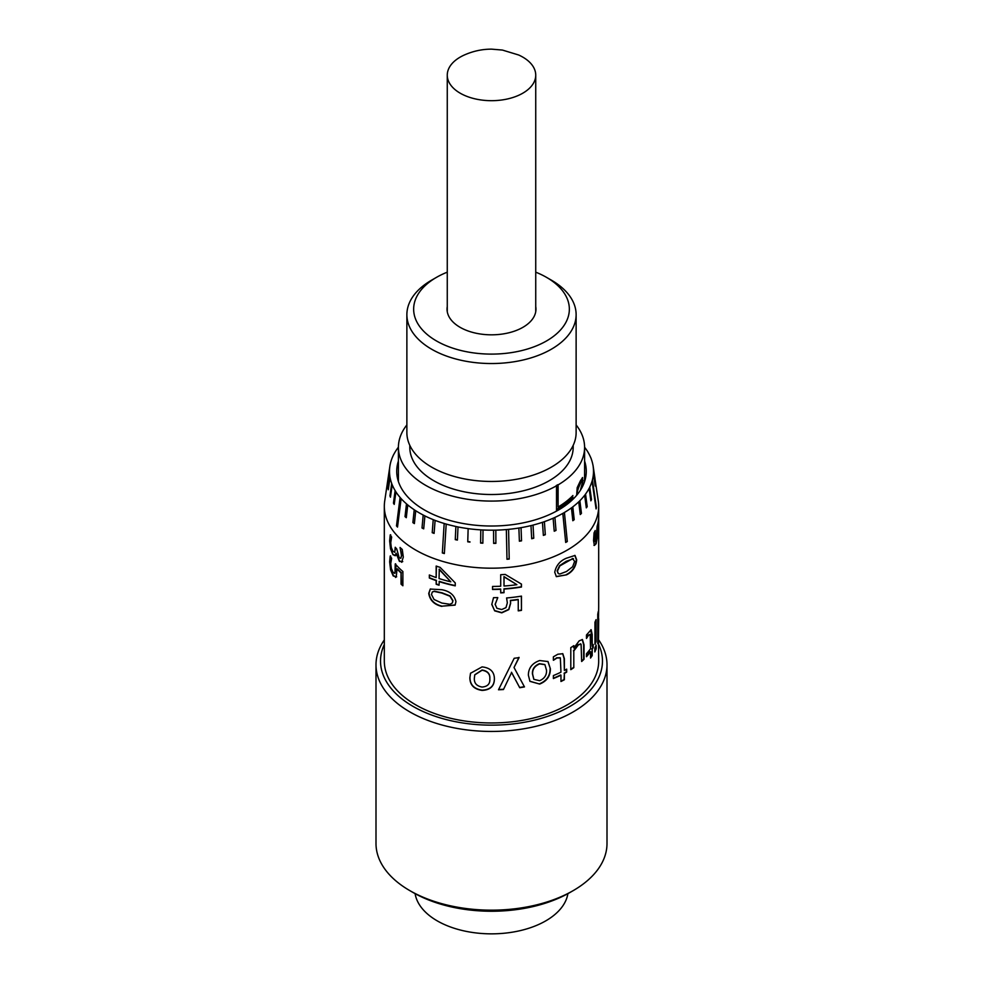 <?xml version="1.0" encoding="UTF-8"?>
<svg xmlns="http://www.w3.org/2000/svg" width="983" height="983" viewBox="0 0 983 983"><rect width="100%" height="100%" fill="white"/><g stroke="black" fill="none" stroke-linecap="round" stroke-linejoin="round"><path stroke-width="1.47" d="M447.265 306.573A44.456 25.669 0 0 0 447.044 309.154A44.456 25.669 0 0 0 460.069 327.302A44.456 25.669 0 0 0 508.518 332.868A44.456 25.669 0 0 0 535.956 309.154A44.456 25.669 0 0 0 535.735 306.573M436.452 340.941A77.854 44.948 0 0 0 546.548 340.941A77.854 44.948 0 0 0 546.548 277.378L551.34 280.13A84.624 48.855 180 0 1 576.124 314.683A84.624 48.855 180 0 1 523.89 359.815A84.624 48.855 180 0 1 431.66 349.235A84.624 48.855 180 0 1 406.876 314.683A84.624 48.855 180 0 1 431.66 280.13L436.452 277.378A77.854 44.948 0 0 0 436.452 340.941M409.813 445.36L409.813 447.351A81.687 47.159 0 0 0 433.736 480.699A81.687 47.159 0 0 0 522.759 490.922A81.687 47.159 0 0 0 573.187 447.351L573.187 445.36M406.876 314.683L406.876 432.606A84.624 48.855 0 0 0 431.66 467.146A84.624 48.855 0 0 0 523.89 477.738A84.624 48.855 0 0 0 576.124 432.606L576.124 314.683M406.876 424.951A93.09 53.746 0 0 0 398.41 447.351A93.09 53.746 0 0 0 425.676 485.344A93.09 53.746 0 0 0 556.513 485.799L556.513 511.111M557.791 510.41L557.791 508.653A92.635 53.487 180 0 0 572.499 497.251L572.892 495.53A93.09 53.746 180 0 1 558.111 506.995L558.111 484.889A93.09 53.746 0 0 0 584.59 447.351A93.09 53.746 0 0 0 576.124 424.951M572.892 497.373A93.09 53.746 180 0 1 558.111 508.838L558.111 510.226M576.652 495.321L577.181 487.691L580.363 480.896L582.612 477.554L582.526 486.548M556.513 485.799L556.206 485.614A92.635 53.487 0 0 0 557.791 484.705L558.111 484.889M551.34 280.13L546.548 277.378A77.854 44.948 0 0 0 535.735 272.168M447.265 272.168A77.854 44.948 0 0 0 436.452 277.378M583.091 480.392L582.563 482.714M582.514 483.366L581.715 488.072M582.366 477.652L582.649 480.343M580.375 490.345L582.587 481.842L581.825 480.208L576.935 491.475L577.746 493.085M576.935 491.475L577.943 493.196L578.569 492.913M579.933 483.169L577.353 491.586M582.268 480.257L580.375 483.255M572.499 497.251L572.499 495.936M557.791 484.705L558.111 506.995M384.316 644.467A110.981 64.079 0 0 0 413.02 706.384A110.981 64.079 0 0 0 547.015 716.558A110.981 64.079 0 0 0 598.684 644.467M598.684 639.933A115.502 66.684 180 0 1 607.003 664.766A115.502 66.684 180 0 1 535.698 726.376A115.502 66.684 180 0 1 409.837 711.913A115.502 66.684 180 0 1 375.998 664.766A115.502 66.684 180 0 1 384.316 639.933M573.175 890.635L569.98 892.478A110.981 64.079 180 0 1 413.02 892.478L409.837 890.635A115.502 66.684 0 0 0 573.175 890.635A115.502 66.684 0 0 0 607.003 843.488L607.003 664.766M413.02 892.478L409.825 890.635A115.502 66.684 0 0 0 409.837 890.635A115.502 66.684 0 0 1 375.998 843.488L375.998 664.766M567.891 893.658A76.723 44.296 180 0 1 545.749 920.874A76.723 44.296 180 0 1 437.251 920.874A76.723 44.296 180 0 1 415.109 893.658M581.42 513.151L581.42 513.421A103.805 59.926 0 0 1 580.265 514.539L580.265 514.281A103.805 59.926 0 0 0 581.42 513.151L579.859 500.716A101.999 58.894 0 0 0 584.652 495.285L586.31 507.867A103.805 59.926 0 0 0 587.207 506.675L585.549 494.08A101.999 58.894 0 0 0 589.124 488.354L590.857 500.814A103.805 59.926 0 0 0 591.496 499.573L589.763 487.101A101.999 58.894 0 0 0 592.061 481.154L596.079 508.924A106.066 61.229 0 0 0 596.423 507.633L592.417 479.864A101.999 58.894 0 0 0 593.413 473.794L595.207 486.007A103.805 59.926 0 0 0 595.28 484.705L593.474 472.491A101.999 58.894 0 0 0 593.142 466.409L598.291 501.011A107.184 61.88 180 0 1 598.684 506.306A107.184 61.88 180 0 1 532.516 563.48A107.184 61.88 180 0 1 415.711 550.062A107.184 61.88 180 0 1 384.316 506.306L384.316 661.08A107.184 61.88 0 0 0 415.711 704.836A107.184 61.88 0 0 0 532.516 718.254A107.184 61.88 0 0 0 598.684 661.08L598.229 613.269M441.846 606.4C434.216 604.631 429.841 600.281 428.735 593.388L430.271 589.05L441.822 589.714C449.747 591.176 454.453 595.133 455.952 601.596L455.092 605.11L442.055 606.167C434.449 604.398 430.099 600.072 429.006 593.167L430.407 588.94M439.057 581.58A107.184 61.88 0 0 0 455.252 585.843L455.252 582.931L440.114 567.363A107.184 61.88 0 0 1 436.169 566.048L436.169 577.574A107.184 61.88 0 0 1 429.338 574.981L429.338 578.016A107.184 61.88 0 0 0 436.169 580.609L436.169 584.246A107.184 61.88 0 0 0 439.057 585.217L439.278 581.346A106.742 61.622 0 0 0 455.252 585.561M566.503 574.846L556.366 576.652L554.744 572.253C556.083 565.532 559.991 560.838 566.478 558.184L575.018 555.444L576.689 559.855C575.927 566.908 572.524 571.909 566.503 574.846L556.231 576.542M595.194 530.759L594.076 538.586L594.555 541.633L596.14 540.417L597.099 526.421A107.184 61.88 0 0 0 598.635 517.685L598.635 531.926A107.184 61.88 0 0 1 598.487 533.855L598.487 522.637A107.184 61.88 0 0 1 597.701 527.207L597.455 536.976L596.14 543.734L594.383 545.442L593.535 540.613L594.051 532.872A107.184 61.88 0 0 0 595.194 530.537L594.899 541.694M504.021 589.063A107.184 61.88 0 0 0 521.469 587.023L521.469 584.111L505.225 574.428A107.184 61.88 0 0 1 500.703 574.699L500.703 586.224A107.184 61.88 0 0 1 492.544 586.446L492.544 589.481A107.184 61.88 0 0 0 500.703 589.259L500.703 592.896A107.184 61.88 0 0 0 504.021 592.7L503.972 588.805A106.742 61.622 0 0 0 521.346 586.765L521.469 587.023M497.742 597.787L495.137 604.312L496.931 608.317L501.723 609.521L505.975 607.641L507.339 602.849L506.601 597.959A107.184 61.88 0 0 0 521.469 596.116L521.469 610.369A107.184 61.88 0 0 1 518.25 610.873L518.25 599.655A107.184 61.88 0 0 1 510.484 600.638L510.632 603.304L508.825 609.607L501.76 612.851L494.67 610.848L491.795 604.459L493.527 597.664A107.184 61.88 0 0 0 497.742 597.566L495.149 604.533M598.684 506.306L598.684 606.155A107.184 61.88 0 0 1 598.684 606.646L598.254 636.984L598.254 611.561A107.184 61.88 0 0 1 597.75 614.178L597.75 643.656A107.184 61.88 0 0 0 598.426 639.798A107.184 61.88 0 0 0 598.512 638.987L598.684 618.712M596.153 648.854L596.153 645.118A107.184 61.88 0 0 1 594.838 648.19L594.838 651.926A107.184 61.88 0 0 0 596.153 648.854L595.723 646.224M596.054 641.653L596.054 619.634A107.184 61.88 0 0 1 594.961 622.19L594.961 644.209A107.184 61.88 0 0 0 596.054 641.653L595.624 620.715M586.47 638.434A107.184 61.88 0 0 0 586.593 638.299L588.436 635.411L590.23 634.6L590.537 648.706A107.184 61.88 0 0 1 586.47 653.732L586.47 656.718A107.184 61.88 0 0 0 590.537 651.692L590.537 658.045A107.184 61.88 0 0 0 592.196 655.587L592.196 649.235A107.184 61.88 0 0 0 593.24 647.49L593.24 644.504A107.184 61.88 0 0 1 592.196 646.249L592.196 634.502L591.164 629.722L586.47 634.981L586.47 638.434M573.802 667.666L573.802 650.967L578.483 644.787L581.1 644.258L581.653 661.498A107.184 61.88 0 0 0 584.037 659.249L584.037 644.873L582.428 639.552L579.233 640.805L573.802 647.981L573.802 645.647A107.184 61.88 0 0 1 570.804 647.637L570.804 669.656A107.184 61.88 0 0 0 573.802 667.666L573.802 650.967M580.412 643.767L581.1 644.258M553.38 660.269A107.184 61.88 0 0 0 553.589 660.183L556.919 658.008L560.347 657.934L560.961 672.175A107.184 61.88 0 0 1 553.38 675.567L553.38 678.553A107.184 61.88 0 0 0 560.961 675.161L560.961 681.502A107.184 61.88 0 0 0 564.377 679.745L564.377 673.404A107.184 61.88 0 0 0 566.687 672.126L566.687 669.14A107.184 61.88 0 0 1 564.377 670.418L564.377 658.671L562.804 653.72L557.852 654.236L553.38 656.816L553.38 660.269M550.357 668.723L548.023 661.559L539.667 660.539C532.233 663.144 528.473 668.01 528.362 675.112L529.948 681.354L539.667 684.057C546.855 681.158 550.419 676.046 550.357 668.723L547.887 661.448M503.456 689.525L511.59 672.519L519.724 687.719A107.184 61.88 0 0 0 524.467 686.908L514.023 667.506L519.098 657.59A107.184 61.88 0 0 1 517.033 657.897A107.184 61.88 0 0 1 514.183 658.278L498.504 689.771A107.184 61.88 0 0 0 501.994 689.611A107.184 61.88 0 0 0 503.456 689.525L511.59 672.519M470.562 673.146L469.96 677.361C469.96 684.66 474.003 688.923 482.088 690.152C490.247 689.771 494.338 685.925 494.388 678.602L494.4 678.86C494.351 671.758 490.234 667.764 482.051 666.904L470.525 673.269L469.862 677.619C469.862 684.918 473.929 689.181 482.051 690.41C490.247 690.041 494.351 686.183 494.4 678.86L494.375 678.073M414.384 523.595L414.384 523.325A103.805 59.926 0 0 1 412.897 522.354L412.897 522.612A103.805 59.926 0 0 0 414.384 523.595L415.735 510.73A101.999 58.894 0 0 0 419.372 512.942A101.999 58.894 0 0 0 423.206 515.043L423.206 515.043A102.035 58.906 180 0 0 424.877 515.915A101.999 58.894 0 0 0 433.233 519.638L433.22 519.651A102.035 58.906 180 0 0 435.088 520.388A101.999 58.894 0 0 0 444.193 523.472L444.169 523.484A102.035 58.906 180 0 0 446.184 524.086L446.196 524.062A101.999 58.894 0 0 0 455.891 526.483L455.879 526.507A102.035 58.906 180 0 0 458.004 526.949A101.999 58.894 0 0 0 468.154 528.621L468.141 528.645A102.035 58.906 180 0 0 470.341 528.928A101.999 58.894 0 0 0 480.773 529.862L480.773 529.886A102.035 58.906 180 0 0 483.022 530.009L483.022 529.984A101.999 58.894 0 0 0 493.577 530.169L493.638 543.39A103.805 59.926 0 0 0 495.887 543.353L495.837 530.156A101.999 58.894 0 0 0 506.343 529.554L506.982 559.278A106.066 61.229 0 0 0 509.206 559.069L508.58 529.382A102.035 58.906 180 0 1 506.343 529.579L506.343 529.554M587.895 452.045L587.883 451.959A102.035 58.906 180 0 0 587.121 450.73L587.084 450.742A101.999 58.894 0 0 0 584.59 447.228M591.348 459.27L591.324 459.086A102.035 58.906 180 0 0 590.832 457.808L590.795 457.82A101.999 58.894 0 0 0 587.846 451.959L587.883 451.959M594.948 478.488L593.191 466.409A102.035 58.906 180 0 0 593.167 466.249A102.035 58.906 180 0 0 592.97 465.106L592.933 465.106A101.999 58.894 0 0 0 591.287 459.086L591.324 459.086M580.265 514.539L578.717 501.834A101.999 58.894 0 0 1 572.782 506.872L572.819 506.884A102.035 58.906 180 0 1 571.43 507.916L572.831 520.72A103.805 59.926 0 0 0 574.207 519.688L572.819 506.884M533.757 537.947L533.757 538.217A103.805 59.926 0 0 1 531.692 538.733L531.692 538.463A103.805 59.926 0 0 0 533.757 537.947L533.044 525.082A101.999 58.894 0 0 0 542.444 522.317L543.366 535.391A103.805 59.926 0 0 0 545.307 534.727L544.385 521.654A101.999 58.894 0 0 0 553.122 518.225L554.228 531.225A103.805 59.926 0 0 0 556.009 530.427L554.904 517.427A101.999 58.894 0 0 0 562.817 513.396L565.692 542.456A106.066 61.229 0 0 0 567.289 541.535L564.414 512.475A101.999 58.894 0 0 0 571.393 507.904M531.692 538.733L530.967 525.598A101.999 58.894 0 0 1 521.039 527.662A102.035 58.906 180 0 1 518.877 528.043L519.38 541.203A103.805 59.926 0 0 0 521.543 540.847L521.039 527.662M508.58 529.382L508.567 529.358A101.999 58.894 0 0 0 518.877 528.031L519.38 540.945A103.805 59.926 0 0 0 521.543 540.576M480.773 529.886L480.613 543.071A103.805 59.926 0 0 0 482.85 543.194L483.022 529.984M467.761 541.547L467.761 541.817A103.805 59.926 0 0 0 469.96 542.1L469.96 541.842A103.805 59.926 0 0 1 467.761 541.547L468.141 528.645M457.402 540.085L458.017 526.925L457.402 540.085A103.805 59.926 0 0 1 455.276 539.642L455.879 526.507M444.169 523.484L442.35 552.962A106.066 61.229 0 0 0 444.353 553.552L446.196 524.062M434.093 533.4L435.1 520.363L434.093 533.4A103.805 59.926 0 0 1 432.225 532.675L433.22 519.651M423.698 528.854L424.902 515.903L423.698 528.854A103.805 59.926 0 0 1 422.014 527.994L423.181 515.055M384.316 506.306A107.184 61.88 180 0 1 384.709 501.011L389.87 466.261A101.999 58.894 0 0 0 389.587 468.793L389.587 468.793A102.035 58.906 180 0 0 389.477 470.095L389.526 470.095A101.999 58.894 0 0 0 389.858 476.19L389.809 476.19A102.035 58.906 180 0 0 390.03 477.492L390.067 477.492A101.999 58.894 0 0 0 391.713 483.513L391.676 483.513A102.035 58.906 180 0 0 392.168 484.779L392.205 484.779A101.999 58.894 0 0 0 395.154 490.628L395.117 490.64A102.035 58.906 180 0 0 395.879 491.869A101.999 58.894 0 0 0 400.106 497.447L400.106 497.447A102.035 58.906 180 0 0 401.101 498.627A101.999 58.894 0 0 0 406.507 503.861L406.483 503.874A102.035 58.906 180 0 0 407.748 504.943A101.999 58.894 0 0 0 414.248 509.747L414.224 509.772A102.035 58.906 180 0 0 415.711 510.742L415.735 510.73M402.354 561.748L399.417 561.391L396.174 553.392A107.184 61.88 0 0 1 396.038 553.257L395.191 555.727L392.93 554.645L390.521 548.821L389.649 540.933L390.239 534.863A107.184 61.88 0 0 0 391.652 537.074L390.743 542.665L391.308 547.531L393.028 551.438L394.773 552.114L395.24 547.248A107.184 61.88 0 0 0 396.751 548.969L399.233 557.889L400.941 558.111L401.445 555.334L400.069 547.47A107.184 61.88 0 0 0 402.268 549.46L403.3 557.066L401.654 562.301M394.601 552.323L395.645 547.715M400.72 558.332L401.826 555.198L400.069 547.629M401.052 572.929A107.184 61.88 0 0 1 397.034 568.973L396.247 576.923L393.188 575.915L390.583 569.845L389.649 561.858L390.202 556.022A107.184 61.88 0 0 0 391.652 558.307L390.743 563.578L391.369 568.592L393.188 572.573L394.969 573.212L395.24 563.923A107.184 61.88 0 0 0 402.883 571.516L402.883 585.77A107.184 61.88 0 0 1 401.052 584.148L401.052 572.929L401.433 584.013A106.742 61.622 0 0 0 402.883 585.303M394.773 573.421L395.977 569.132L395.645 563.812M396.247 576.923L395.559 577.463M406.286 517.697L407.773 504.93L406.286 517.697A103.805 59.926 0 0 1 405.021 516.616L406.483 503.874M397.513 527.072L401.138 498.614L397.513 527.072A106.066 61.229 0 0 1 396.493 525.917L400.081 497.459M394.22 504.39L395.916 491.856L394.22 504.39A103.805 59.926 0 0 1 393.458 503.161L395.117 490.64M391.676 483.513L389.956 495.911A103.805 59.926 0 0 0 390.448 497.189L392.205 484.779M388.273 489.767L388.273 489.497A103.805 59.926 0 0 1 388.052 488.195L388.052 488.465A103.805 59.926 0 0 0 388.273 489.767L390.067 477.492M389.551 468.793L387.794 480.675A103.805 59.926 0 0 0 387.72 481.977L389.526 470.095M390.484 463.116L390.583 462.735A101.999 58.894 0 0 0 389.87 466.261M393.188 455.608L393.237 455.498A101.999 58.894 0 0 0 390.939 461.445L390.939 461.445A102.035 58.906 180 0 0 390.546 462.723M397.402 448.567L397.451 448.506A101.999 58.894 0 0 0 393.876 454.244L393.839 454.232A102.035 58.906 180 0 0 393.2 455.485M398.41 447.228A101.999 58.894 0 0 0 398.348 447.314L398.312 447.302A102.035 58.906 180 0 0 397.415 448.506M495.837 530.156L495.837 530.132A102.035 58.906 180 0 1 493.577 530.193L493.577 530.169M533.056 525.106A102.035 58.906 180 0 1 530.992 525.622L530.967 525.598M544.41 521.666A102.035 58.906 180 0 1 542.469 522.329L542.444 522.317M554.228 531.225L553.122 518.225A102.035 58.906 180 0 0 554.928 517.451M564.451 512.487A102.035 58.906 180 0 1 562.854 513.409L562.817 513.396M579.896 500.728A102.035 58.906 180 0 1 578.754 501.846L580.265 514.281M585.585 494.093A102.035 58.906 180 0 1 584.688 495.297L584.652 495.285M589.8 487.113A102.035 58.906 180 0 1 589.161 488.354L589.124 488.354M596.079 508.924L592.061 481.154A102.035 58.906 180 0 0 592.454 479.876M595.207 486.007L593.413 473.794A102.035 58.906 180 0 0 593.523 472.491M398.41 461.002A94.773 54.716 0 0 0 396.727 471.299A94.773 54.716 0 0 0 424.484 509.993A94.773 54.716 0 0 0 527.773 521.85A94.773 54.716 0 0 0 586.273 471.299A94.773 54.716 0 0 0 584.59 461.002M522.772 57.1A44.235 25.533 180 0 1 535.735 75.15A44.235 25.533 180 0 1 508.42 98.742A44.235 25.533 180 0 1 460.228 93.213A44.235 25.533 180 0 1 447.265 75.15A44.235 25.533 180 0 1 464.369 54.987C473.216 51.067 482.297 49.125 491.623 49.15L502.411 50.059L518.631 54.987A44.235 25.533 180 0 1 522.772 57.1M565.692 542.456L562.854 513.409M565.692 542.186A106.066 61.229 0 0 0 567.289 541.264M554.228 530.955A103.805 59.926 0 0 0 556.009 530.156M543.366 535.391L542.469 522.329M543.366 535.121A103.805 59.926 0 0 0 545.307 534.457M531.692 538.463L530.992 525.622M596.079 508.653A106.066 61.229 0 0 0 596.423 507.363M572.831 520.72L571.43 507.916M572.831 520.449A103.805 59.926 0 0 0 574.207 519.429M595.207 485.737A103.805 59.926 0 0 0 595.28 484.447M396.493 525.647A106.066 61.229 0 0 0 397.513 526.802M387.72 481.977L389.477 470.095M444.353 553.552L446.184 524.086M442.35 552.692A106.066 61.229 0 0 0 444.353 553.282M405.021 516.358A103.805 59.926 0 0 0 406.286 517.427M506.982 559.278L506.343 529.579M506.982 559.008A106.066 61.229 0 0 0 509.206 558.799M455.276 539.372A103.805 59.926 0 0 0 457.402 539.814M590.857 500.814L589.161 488.354M590.857 500.556A103.805 59.926 0 0 0 591.496 499.303M586.31 507.867L584.688 495.297M586.31 507.609A103.805 59.926 0 0 0 587.207 506.417M393.458 502.891A103.805 59.926 0 0 0 394.22 504.119M390.448 497.189L392.168 484.779M389.956 495.641A103.805 59.926 0 0 0 390.448 496.919M388.052 488.195L389.809 476.19M388.273 489.497L390.03 477.492M432.225 532.405A103.805 59.926 0 0 0 434.093 533.142M422.014 527.736A103.805 59.926 0 0 0 423.698 528.596M412.897 522.354L414.224 509.772M414.384 523.325L415.711 510.742M493.638 543.39L493.577 530.193M493.638 543.132A103.805 59.926 0 0 0 495.887 543.083M482.85 543.194L483.022 530.009M480.613 542.813A103.805 59.926 0 0 0 482.85 542.935M574.834 555.37L576.333 559.696C575.571 566.749 572.192 571.737 566.183 574.662M573.458 558.749L566.159 561.33L559.597 565.68L557.14 570.89L558.209 573.507M566.503 571.504L572.647 566.749L574.625 561.367L572.622 558.688L559.88 565.876L557.41 571.098L558.332 573.617L559.831 574.011L566.503 571.504M572.29 558.516L573.298 558.651M598.192 521.752L598.192 522.624M598.487 522.637L598.033 522.624A106.742 61.622 0 0 1 597.246 527.171L597.013 536.939L595.71 543.673L593.941 545.368M392.93 554.645L390.951 548.735L390.079 540.859L390.669 534.777M402.735 561.6L399.798 561.256L396.174 553.392M395.596 555.616L393.347 554.535M390.583 569.845L390.632 555.936M397.034 568.973L397.427 568.85A106.742 61.622 0 0 0 401.433 572.794M396.653 576.8L393.605 575.817L391.001 569.759M436.403 566.134L436.169 577.574M429.608 575.092L429.338 578.016M429.608 577.807A106.742 61.622 0 0 0 436.403 580.375L436.169 580.609M436.403 580.375L436.169 584.246M436.403 584.025A106.742 61.622 0 0 0 439.057 584.91M450.828 581.825L439.278 569.145L439.057 578.545A107.184 61.88 0 0 0 450.828 581.825L439.057 569.366M455.178 604.975L442.055 606.167M452.364 602.911L452.979 600.687L450.116 595.968L442.031 592.823L434.363 591.201L432.434 591.926M441.846 603.058L449.981 604.299L452.291 603.021L452.819 600.932L449.944 596.202L441.822 593.044L434.13 591.41L432.299 592.036L431.476 594.494L434.068 599.507L441.846 603.058M521.346 584.037L521.346 586.765M492.544 589.222A106.742 61.622 0 0 0 500.654 589.001L500.703 589.259M500.703 592.638A106.742 61.622 0 0 0 503.972 592.442L504.021 592.7M503.972 588.805L503.972 592.442M516.898 584.688L503.972 576.603L504.021 586.028A107.184 61.88 0 0 0 516.898 584.688L504.021 576.861L504.021 586.028M494.67 610.848L491.795 604.201M521.346 596.14L521.469 610.369M518.25 610.603A106.742 61.622 0 0 0 521.346 610.111M518.25 599.655L518.139 599.409A106.742 61.622 0 0 1 510.398 600.38L510.558 603.046L508.752 609.349L501.711 612.593L494.658 610.578M597.75 641.371A106.742 61.622 0 0 0 597.983 639.786A106.742 61.622 0 0 0 598.069 638.975L598.512 638.987M598.069 638.975L598.094 636.972M597.811 613.933L598.254 636.984M594.838 650.918A106.742 61.622 0 0 0 595.723 648.805M594.961 643.189A106.742 61.622 0 0 0 595.624 641.592M589.812 634.502L588.031 635.301L586.593 638.299M586.47 656.153A106.742 61.622 0 0 0 590.119 651.594L590.537 651.692M590.537 657.357A106.742 61.622 0 0 0 591.766 655.489L592.196 655.587M591.766 655.489L592.196 649.235M591.766 649.149A106.742 61.622 0 0 0 592.823 647.416L593.24 647.49M592.823 647.416L592.823 645.241M590.943 629.71L592.196 646.249M573.458 650.795L578.115 644.627L580.732 644.123M581.653 661.018A106.742 61.622 0 0 0 583.644 659.126L584.037 659.249M583.644 659.126L583.644 644.75L582.219 639.491M573.458 645.892L573.802 647.981M570.804 669.263A106.742 61.622 0 0 0 573.458 667.494M560.064 657.738L556.648 657.799L553.589 660.183M553.38 678.233A106.742 61.622 0 0 0 560.666 674.965L560.961 675.161M560.961 681.158A106.742 61.622 0 0 0 564.07 679.56L564.377 679.745M564.07 679.56L564.377 673.404M564.07 673.22A106.742 61.622 0 0 0 566.368 671.942L566.687 672.126M566.368 671.942L566.368 669.325M562.657 653.621L564.07 658.475L564.377 670.418M529.874 681.244L539.667 684.057M539.458 683.824C546.622 680.924 550.173 675.825 550.111 668.501M544.791 664.533L539.458 663.672C534.506 665.737 532.159 669.153 532.442 673.908L533.806 679.241M539.667 680.691C544.57 678.516 546.843 674.989 546.487 670.123L544.914 664.655L539.667 663.906C534.678 665.982 532.331 669.398 532.614 674.154L533.892 679.364L539.667 680.691M511.504 672.261L519.724 687.719M519.602 687.473A106.742 61.622 0 0 0 524.332 686.662L524.467 686.908M524.332 686.662L523.226 684.598M518.975 657.344L514.023 667.506M498.639 689.513A106.742 61.622 0 0 0 501.957 689.353A106.742 61.622 0 0 0 503.407 689.267M494.388 678.602L494.375 677.938M489.817 679.29L489.829 678.614C490.148 673.76 487.568 670.898 482.088 670.001L474.777 674.768M489.829 678.614L489.829 678.884C490.148 674.031 487.556 671.156 482.051 670.259L474.752 674.891L474.359 678.086C473.99 683.038 476.546 686.023 482.051 687.056C487.605 686.589 490.198 683.861 489.829 678.884L489.829 679.155M398.41 447.351L398.41 481.596M584.59 447.351L584.59 481.596M535.735 311.734L535.735 75.15M447.265 311.734L447.265 75.15M593.167 466.249L594.924 478.082"/></g></svg>
